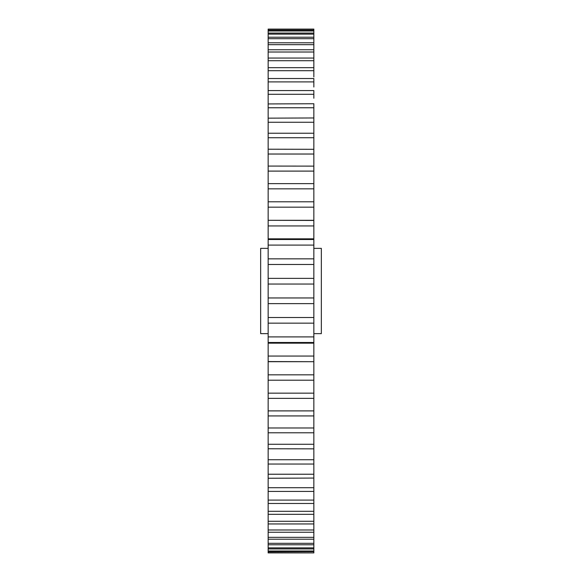 <?xml version="1.0" encoding="UTF-8"?>
<svg xmlns="http://www.w3.org/2000/svg" width="582" height="582" viewBox="0 0 582 582"><rect width="100%" height="100%" fill="white"/><g stroke="black" fill="none" stroke-linecap="round" stroke-linejoin="round"><path stroke-width="0.87" d="M268.149 87.031L268.149 343.162L313.851 343.162L313.851 238.838L268.149 238.838L268.149 239.5L313.851 239.5L313.851 220.309L268.149 220.309L313.851 220.447L313.851 201.794M313.851 76.977L313.851 68.058M313.851 87.031L313.851 78.526L268.149 78.526L268.149 90.574L313.851 90.574L313.851 94.284L268.149 94.284M313.851 98.242L313.851 94.284M313.851 110.544L313.851 117.957L313.851 103.742L268.149 103.938M313.851 333.653L321.344 333.653L321.344 248.347L313.851 248.347M268.149 248.347L260.656 248.347L260.656 333.653L268.149 333.653M313.851 188.844L268.149 188.844L268.149 201.787L313.851 201.787L313.851 183.679M268.149 133.242L313.851 133.242M268.149 118.161L313.851 117.957L313.851 122.271L268.149 122.271M268.149 30.351L313.851 30.351L313.851 33.065L313.851 29.1L268.149 29.1L268.149 78.919M268.149 67.665L313.851 67.665L313.851 37.212L313.851 38.688L268.149 38.688M268.149 33.065L313.851 33.065L313.851 37.212L268.149 37.212L268.149 36.011M313.851 552.9L268.149 552.689L268.149 551.649L268.149 552.9L313.851 552.9L313.851 342.5L268.149 342.5L268.149 361.691L313.851 361.691L268.149 361.553L268.149 380.206M313.851 551.009L268.149 551.009L268.149 548.935L268.149 551.649L313.851 551.649M313.851 544.788L268.149 544.788L268.149 539.216L268.149 548.935L313.851 548.935M313.851 380.206L268.149 380.213L268.149 539.216L313.851 539.216M313.851 531.861L313.851 532.254L268.149 532.254L268.149 531.861M313.851 523.153L313.851 523.946L268.149 523.946L268.149 523.153M313.851 514.335L268.149 514.335L268.149 513.942M313.851 503.474L268.149 503.474L268.149 503.081M313.851 448.853L268.149 448.758M268.149 342.5L268.149 343.089L313.851 343.089M313.851 478.062L268.149 478.259M313.851 53.58L313.851 58.054L268.149 58.054M268.149 183.628L313.851 183.628L313.851 122.271M268.149 149.21L313.851 149.312M268.149 166.074L313.851 166.125M313.851 303.637L268.149 303.637M268.149 317.503L313.851 317.503M313.851 323.156L268.149 323.156M268.149 336.913L313.851 336.913M268.149 356.06L313.851 356.06M268.149 374.837L313.851 374.837M268.149 393.156L313.851 393.156M313.851 398.372L268.149 398.372M268.149 410.899L313.851 410.899M313.851 415.926L268.149 415.926M268.149 427.974L313.851 427.974M313.851 432.79L268.149 432.79M268.149 444.277L313.851 444.277M268.149 459.729L313.851 459.729M313.851 464.043L268.149 464.043M268.149 474.235L313.851 474.235M268.149 487.716L313.851 487.716M313.851 491.426L268.149 491.426M268.149 500.098L313.851 500.098M268.149 511.309L313.851 511.309M268.149 521.29L313.851 521.29M268.149 529.984L313.851 529.984M268.149 537.339L313.851 537.339M268.149 543.312L313.851 543.312M268.149 547.88L313.851 547.88M313.851 29.311L268.149 29.311M313.851 30.992L268.149 30.992M313.851 34.12L268.149 34.12M268.149 42.784L313.851 42.784M313.851 44.661L268.149 44.661M268.149 49.746L313.851 49.746M313.851 52.016L268.149 52.016M313.851 60.71L268.149 60.71M313.851 70.691L268.149 70.691M313.851 81.902L268.149 81.902M313.851 107.765L268.149 107.765M313.851 137.723L268.149 137.723M313.851 154.026L268.149 154.026M313.851 171.101L268.149 171.101M313.851 207.163L268.149 207.163M313.851 225.94L268.149 225.94M313.851 245.087L268.149 245.087M268.149 258.845L313.851 258.845M313.851 264.497L268.149 264.497M268.149 278.363L313.851 278.363M313.851 284.045L268.149 284.045M268.149 297.955L313.851 297.955M268.149 238.911L313.851 238.911"/></g></svg>
